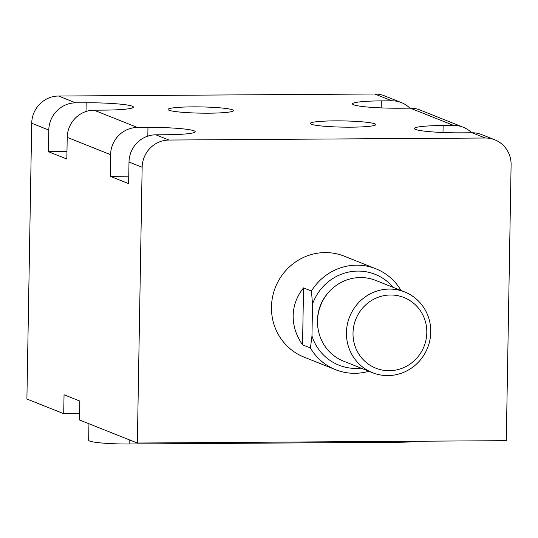 <?xml version="1.0" encoding="UTF-8"?>
<svg xmlns="http://www.w3.org/2000/svg" width="538" height="538" viewBox="0 0 538 538"><rect width="100%" height="100%" fill="white"/><g stroke="black" fill="none" stroke-linecap="round" stroke-linejoin="round"><path stroke-width="0.81" d="M426.809 332.618A38.03 36.718 111.7 0 0 390.575 294.999A38.03 36.718 111.7 0 0 353.015 333.089A38.03 36.718 111.7 0 0 389.25 370.709A38.03 36.718 111.7 0 0 426.809 332.618M346.432 332.598A43.464 41.964 -68.3 0 1 404.684 291.952A43.464 41.964 -68.3 0 1 430.763 332.06A43.464 41.964 -68.3 0 1 372.511 372.706A43.464 41.964 -68.3 0 1 346.432 332.598M372.511 372.706L343.587 361.18A43.464 41.964 -68.3 0 1 317.507 321.078A43.464 41.964 -68.3 0 1 375.759 280.426L404.684 291.952M317.507 321.045A40.747 39.341 -68.3 0 1 317.514 320.009A40.747 39.341 -68.3 0 1 329.229 291.636M368.88 371.26A54.331 52.455 -68.3 0 1 335.618 369.707A54.331 52.455 -68.3 0 1 310.433 348.005L302.544 344.865C296.182 335.638 293.055 325.894 293.163 315.645C293.412 305.402 296.875 296.149 303.54 287.891L311.428 291.038A54.331 52.455 -68.3 0 1 375.84 268.765A54.331 52.455 -68.3 0 1 401.025 290.459M393.224 287.386A48.897 47.209 111.7 0 0 312.524 304.051L311.966 336.042A48.897 47.209 111.7 0 0 361.045 368.14M310.433 348.005L311.966 336.042M312.524 304.051L311.428 291.038M303.54 287.891L302.544 344.865M208.69 113.188A32.757 3.114 1 0 0 233.519 110.606A32.757 3.114 1 0 0 192.839 106.867A32.757 3.114 1 0 0 168.017 109.463A32.757 3.114 1 0 0 208.69 113.188M350.917 127.176A32.757 3.114 1 0 0 375.746 124.601A32.757 3.114 1 0 0 335.066 120.862A32.757 3.114 1 0 0 310.244 123.458A32.757 3.114 1 0 0 350.917 127.176M335.618 369.707L304.064 357.131A54.331 52.455 -68.3 0 1 271.468 306.996A54.331 52.455 -68.3 0 1 344.286 256.189L375.84 268.765M79.604 413.594L63.713 413.695L26.9 399.028L31.715 123.242A27.162 26.227 -68.3 0 1 58.541 96.033L374.778 94.002A27.162 26.227 -68.3 0 1 384.361 95.804L401.449 102.617A27.162 26.227 111.7 0 0 391.866 100.814L381.328 100.882A38.03 3.618 1 0 0 352.504 103.888A38.03 3.618 1 0 0 399.734 108.219L410.279 108.151A27.162 26.227 -68.3 0 1 419.862 109.954L463.245 127.237A27.162 26.227 111.7 0 0 453.662 125.435L443.124 125.509A38.03 3.618 1 0 0 414.3 128.508A38.03 3.618 1 0 0 461.53 132.839L472.068 132.772A27.162 26.227 -68.3 0 1 481.651 134.574L494.799 139.813A27.162 26.227 111.7 0 0 485.215 138.01L472.068 132.772M494.799 139.813A27.162 26.227 111.7 0 1 511.1 164.877L506.285 440.662L137.345 443.036L79.49 419.983L79.819 401.059L64.042 394.771L63.713 413.695M137.345 443.036L142.153 167.251L129.006 162.012L128.629 183.64L110.223 176.303L110.599 154.675A27.162 26.227 -68.3 0 1 137.425 127.466L147.97 127.398A38.03 3.618 -179 0 1 195.193 131.729A38.03 3.618 -179 0 1 166.376 134.735L155.832 134.803A27.162 26.227 111.7 0 0 129.006 162.012M58.541 96.033L75.629 102.845A27.162 26.227 -68.3 0 0 48.803 130.055L48.427 151.682L66.833 159.019L67.216 137.385A27.162 26.227 111.7 0 1 94.036 110.182L137.425 127.466M155.832 134.803L168.979 140.041L485.215 138.01M75.629 102.845L86.174 102.778A38.03 3.618 -179 0 1 133.404 107.109A38.03 3.618 -179 0 1 104.58 110.115L94.036 110.182M168.979 140.041A27.162 26.227 111.7 0 0 142.153 167.251M409.909 108.151A27.162 26.227 111.7 0 0 401.449 102.617M471.705 132.772A27.162 26.227 111.7 0 0 463.245 127.237M48.427 151.682L66.968 151.561M110.223 176.303L128.764 176.188M88.945 423.749L88.656 440.286A32.596 3.1 1 0 0 129.14 443.998L397.938 442.27A32.596 3.1 1 0 0 417.791 441.234M110.599 154.675L67.216 137.385M48.803 130.055L31.715 123.242M453.662 125.435L410.279 108.151M391.866 100.814L374.778 94.002M381.207 107.896L381.328 100.882M443.003 132.516L443.124 125.509M86.019 111.507L86.174 102.778M147.816 136.127L147.97 127.398M397.959 441.362L397.938 442.27M129.214 439.795L129.14 443.998"/></g></svg>
